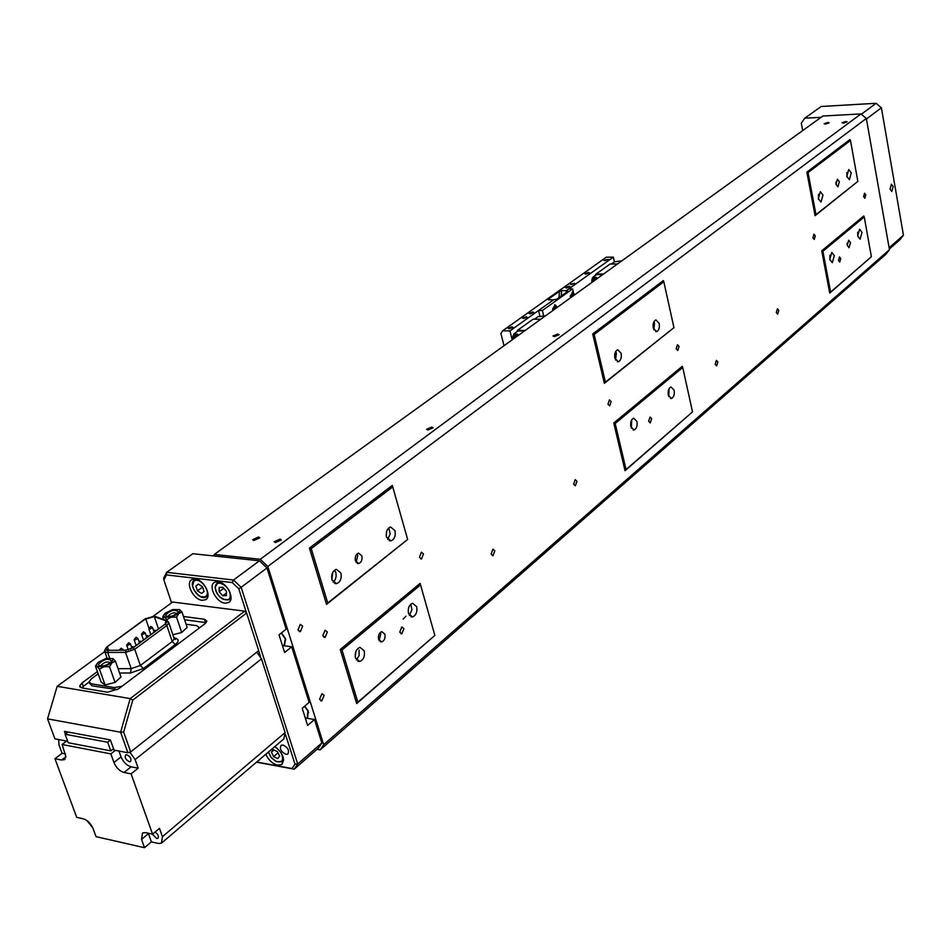 <?xml version="1.0" encoding="UTF-8"?>
<svg xmlns="http://www.w3.org/2000/svg" width="951" height="951" viewBox="0 0 951 951"><rect width="100%" height="100%" fill="white"/><g stroke="black" fill="none" stroke-linecap="round" stroke-linejoin="round"><path stroke-width="1.43" d="M554.397 336.583L559.14 334.704L557.785 334.086L553.042 335.976L554.397 336.583M611.148 401.584L609.436 399.86L607.974 404.163L609.686 405.899L611.148 401.584M679.062 346.449L677.481 344.738L676.173 348.791L677.754 350.503L679.062 346.449M815.269 235.872L813.949 234.219L812.927 237.774L814.246 239.426L815.269 235.872M865.779 194.86L864.554 193.231L863.627 196.619L864.851 198.248L865.779 194.86M427.879 430.007L433.157 427.795L431.849 427.07L426.571 429.281L427.879 430.007M838.485 260.431L839.495 256.925L840.732 258.529L839.733 262.036L838.485 260.431M776.301 312.522L777.419 308.79L778.774 310.418L777.656 314.139L776.301 312.522M715.152 364.292L716.4 360.346L717.874 361.986L716.626 365.945L715.152 364.292M648.653 421.257L650.056 417.061L651.661 418.725L650.246 422.922L648.653 421.257M573.631 484.13L575.212 479.637L576.948 481.325L575.355 485.806L573.631 484.13M491.12 553.993L492.939 549.167L494.817 550.867L493.01 555.681L491.12 553.993M399.753 632.142L401.845 626.923L403.902 628.635L401.809 633.841L399.753 632.142M319.584 699.247L321.925 693.695L324.125 695.407L321.771 700.946L319.584 699.247M297.984 629.895L300.302 624.367L302.656 626.174L300.338 631.702L297.984 629.895M253.834 540.477L259.789 537.838L258.601 537.006L252.645 539.645L253.834 540.477M275.374 542.593L281.353 539.954L280.117 539.098L274.15 541.749L275.374 542.593M825.527 124.07L829.141 122.798L827.762 122.441L824.148 123.725L825.527 124.07M843.513 123.131L847.127 121.859L845.724 121.502L842.099 122.774L843.513 123.131M847.234 245.334L848.672 240.223L850.503 242.588L849.053 247.7L847.234 245.334M836 184.292L837.415 179.204L839.329 181.689L837.902 186.776L836 184.292M357.053 553.898L357.766 555.408L356.126 562.35M355.424 560.864C354.782 556.917 355.817 554.338 358.527 553.113L361.855 555.812C362.497 559.747 361.463 562.326 358.753 563.551L355.424 560.864M380.281 632.415L380.816 633.628L379.14 640.594M378.617 639.405C378.011 635.446 379.057 632.855 381.767 631.619L384.87 634.151C385.488 638.097 384.43 640.689 381.72 641.925L378.617 639.405M327.346 631.999L325.076 630.216L322.805 635.672L325.076 637.443L327.346 631.999M423.48 553.946L421.388 552.186L419.427 557.238L421.507 558.998L423.48 553.946M387.651 539.479L390.195 533.844L388.781 527.912M386.558 537.232C385.714 532.001 387.057 528.59 390.576 526.973L394.974 530.634C395.806 535.853 394.463 539.276 390.944 540.881L386.558 537.232M333.171 582.297L335.299 579.48L336.131 576.365L336 573.168L334.621 570.113M331.994 580.015C331.091 574.582 332.541 571.016 336.333 569.316L340.957 572.989C341.849 578.41 340.399 581.976 336.595 583.676L331.994 580.015M355.508 658.08C354.652 652.624 356.114 649.046 359.918 647.322L364.209 650.757C365.065 656.214 363.591 659.792 359.787 661.504L355.508 658.08M409.358 615.404L411.938 609.722L410.773 604.182M408.502 613.538C407.706 608.283 409.061 604.848 412.591 603.231L416.681 606.667C417.477 611.909 416.122 615.333 412.591 616.949L408.502 613.538M631.333 428.164L631.726 419.807M630.834 426.678C630.24 422.256 631.202 419.415 633.699 418.155L636.968 421.519C637.539 425.941 636.588 428.782 634.091 430.03L630.834 426.678M615.523 360.025L616.391 353.201L615.725 351.394M614.857 358.23C614.251 353.82 615.202 350.99 617.686 349.754L621.146 353.308C621.752 357.719 620.801 360.548 618.316 361.784L614.857 358.23M653.836 329.783L654.526 323.399L653.955 321.723M653.266 328.119C652.695 323.839 653.587 321.105 655.917 319.916L659.221 323.459C659.792 327.726 658.9 330.461 656.57 331.649L653.266 328.119M668.755 396.531L669.04 388.745M668.315 395.164C667.768 390.873 668.672 388.127 671.014 386.938L674.14 390.279C674.687 394.57 673.783 397.304 671.442 398.505L668.315 395.164M829.878 259.956L829.878 255.189M829.771 259.468L831.792 252.419L834.324 255.641L832.303 262.69L829.771 259.468M818.526 199.448L818.442 194.408M818.347 198.688L820.344 191.662L822.995 195.05L821.01 202.076L818.347 198.688M857.731 236.24L857.707 232.199M857.683 236.014L859.609 229.155L862.034 232.353L860.12 239.2L857.683 236.014M846.949 176.862L846.854 172.523M846.842 176.351L848.732 169.516L851.276 172.88L849.386 179.703L846.842 176.351M615.178 423.492L626.067 469.544L692.518 411.89L682.735 367.478L615.178 423.492L613.764 423.029L682.247 366.313L682.735 367.478M405.958 616.189L403.081 619.101M356.007 651.114L355.199 656.547M267.825 566.475L260.265 559.283L214.284 554.433L822.9 116.01L860.976 113.93L866.337 118.483L267.825 566.475L323.685 744.692L889.458 249.721L885.833 254.333L320.202 749.875L317.004 749.305M332.707 572.514L331.863 579.551M386.688 531.324L386.261 535.746M605.418 382.147L673.95 327.643L663.822 281.746L594.149 334.479L605.418 382.147L604.372 383.336L592.711 333.979L663.346 280.593L663.822 281.746M822.9 251.242L830.627 292.088L871.389 256.722L864.245 216.971L822.9 251.242L821.735 250.814L863.758 216.008L864.245 216.971M815.994 214.664L857.838 181.391L850.479 140.475L808.041 172.595L815.994 214.664L815.09 215.699L806.852 172.143L849.992 139.535L850.479 140.475M434.857 635.411L356.673 703.55L340.256 649.509L420.092 583.403L420.532 584.889L342.015 650.008L357.861 702.207L434.857 635.411L420.532 584.889M407.646 539.443L326.538 604.384L309.432 548.073L392.311 485.438L392.751 486.912L311.239 548.608L327.75 602.993L407.646 539.443L392.751 486.912M673.95 327.643L604.372 383.336M692.518 411.89L625.045 470.709L613.764 423.029M871.389 256.722L829.724 293.098L821.735 250.814M857.838 181.391L815.09 215.699M866.337 118.483L889.458 249.721M260.265 559.283L860.976 113.93M214.284 554.433L213.488 555.919M320.202 749.875L323.685 744.692M806.852 172.143L808.041 172.595M830.627 292.088L829.724 293.098M626.067 469.544L625.045 470.709M592.711 333.979L594.149 334.479M309.432 548.073L311.239 548.608M327.75 602.993L326.538 604.384M356.673 703.55L357.861 702.207M340.256 649.509L342.015 650.008M356.423 659.982L359.098 655.608L359.109 650.068M835.905 182.116L835.941 183.971M847.139 243.278L847.151 244.704M523.585 318.537L527.032 317.182L526.081 316.766L522.634 318.121L523.585 318.537M571.266 284.599L574.582 283.315L570.303 284.206L571.266 284.599M509.189 328.784L512.922 327.31L511.9 326.859L508.179 328.333L509.189 328.784M604.872 260.681L608.307 259.361L603.837 260.277L604.872 260.681M585.923 274.161L589.406 272.818L588.372 272.414L584.889 273.757L585.923 274.161M530.147 313.866L533.808 312.427L532.786 311.987L529.125 313.426L530.147 313.866M566.475 288.01L570.018 286.631L568.983 286.215L565.441 287.594L566.475 288.01M533.88 319.227L533.19 319.215M595.528 274.851L593.781 276.646M512.197 339.828L509.95 330.9L553.518 299.827L548.727 299.803L548.442 299.125L548.394 299.767M614.417 261.846L613.336 257.139L566.416 290.614L561.637 290.614L561.221 296.046M509.95 330.9L502.651 330.793L606.262 257.21L613.336 257.139M559.01 297.627L559.497 291.268L548.442 299.125M559.497 291.268L561.637 290.614M504.018 345.712L500.927 333.551L502.651 330.793M543.663 315.803L542.367 310.525L572.585 288.914L573.453 292.587M540.085 316.719L538.551 310.501L553.506 299.827L556.858 299.161L567.878 291.291L566.404 290.626L568.805 288.914L572.585 288.914M538.551 310.501L542.367 310.525M566.404 290.626L566.261 292.444M277.74 758.636L279.63 756.152L277.395 751.659L273.27 749.638L271.392 752.122L273.626 756.616L277.74 758.636L279.63 756.152L277.395 751.659L273.27 749.638L271.392 752.122L273.626 756.616L277.74 758.636M273.995 749.899L271.392 752.122M278.096 752.776L273.626 756.616M204.061 591.463L202.444 586.731L198.319 584.045L195.835 586.089L197.463 590.821L201.564 593.495L204.061 591.463L202.444 586.731L198.319 584.045L195.835 586.089L197.463 590.821L201.564 593.495L204.061 591.463M202.254 586.565L202.729 587.338M202.456 587.159L197.463 590.821M198.509 584.14L195.835 586.089M226.433 591.284L222.796 587.254L219.146 587.492L219.146 591.748L222.772 595.766L226.421 595.54L226.433 591.284L222.796 587.254L219.146 587.492L219.146 591.748L222.772 595.766L226.421 595.54L226.433 591.284M226.564 592.937L222.772 595.766M223.865 588.241L219.146 591.748M553.042 310.406L552.638 308.968L555.194 304.938M555.336 307.232L556.05 307.232L555.907 306.067L555.218 306.329L554.695 309.218M556.05 307.232L556.989 307.565M554.635 308.742L554.706 308.053M570.624 297.746L570.231 296.32L572.692 292.337M572.882 294.62L573.584 294.62L573.441 293.467L572.775 293.716L572.252 296.569M573.584 294.62L574.487 294.953M572.193 296.106L572.24 295.416M591.712 282.554L594.506 280.545M591.593 282.637L592.735 280.212L595.017 280.165M595.576 279.76L592.925 280.07M597.608 278.298L595.267 278.31L596.491 277.43L592.675 277.442L596.634 274.601L602.791 274.566M595.267 278.31L595.944 279.499M617.52 263.962L610.055 264.021L596.039 274.066L595.421 275.481M603.54 274.031L596.039 274.066M611.41 264.009L614.524 261.775L621.811 260.859M592.116 279.142L592.675 277.442M591.76 281.401L592.069 279.19L595.469 279.178M592.069 279.19L595.338 278.631M512.696 339.471L515.501 337.439M512.601 339.543L513.706 337.046L516.048 337.058M516.666 336.606L513.956 336.868M518.675 335.168L516.274 335.121L517.629 334.146L513.718 334.086L518.117 330.924L524.417 331.019M516.274 335.121L516.987 336.381M540.691 319.298L533.035 319.215L517.487 330.354L516.88 331.816M525.178 330.472L517.487 330.354M534.426 319.227L537.945 316.695L545.529 315.815M513.183 335.834L513.718 334.086M512.767 338.152L513.053 335.929L516.488 335.988M513.053 335.929L516.334 335.358M152.481 834.17L156.618 838.509L157.854 838.378C159.055 836.464 158.116 834.372 155.049 832.101M64.359 742.79L62.695 744.051M129.3 761.692C125.639 759.706 124.438 757.436 125.687 754.892L126.84 754.761C130.501 756.746 131.713 759.017 130.465 761.561L129.3 761.692M68.068 732.02L65.108 734.255L107.689 742.255L110.459 740.092M66.618 741.067L62.1 744.502L110.851 753.881L113.942 762.488L121.05 756.877C123.321 762.143 126.685 765.46 131.119 766.803L138.18 768.194L135.125 759.587L129.859 752.158M115.356 750.351L110.851 753.881M65.108 734.255L68.222 742.731L110.78 750.874L113.549 748.71M256.829 652.089L261.489 658.877L285.11 732.555L283.874 738.856L162.193 842.527M148.308 833.242L151.399 841.885L158.377 843.454L161.48 843.133L162.443 836.714L159.483 828.357L152.576 834.182L145.551 832.624L142.507 832.933L141.544 839.4L144.516 847.71L96.051 836.654L93.043 828.499C90.809 823.447 87.575 820.226 83.355 818.835L76.71 817.361L54.956 758.708L61.613 760.039L65.892 756.758M151.399 841.885L144.516 847.71M58.665 739.545L58.986 744.906L62.077 753.263L54.956 758.708M138.18 768.194L131.095 773.864L152.576 834.182M131.119 766.803L124.046 772.462L131.095 773.864M124.046 772.462C119.6 771.095 116.224 767.778 113.942 762.488M61.613 760.039L64.597 759.54L65.892 756.675L62.1 744.502M118.97 751.04L121.05 756.877M62.077 753.263L65.536 753.941M86.933 820.547L92.77 827.798M107.689 742.255L110.78 750.874M893.155 186.562L891.396 184.161L890.065 189.106L891.812 191.508L893.155 186.562M861.344 114.239L876.097 103.29L821.224 106.476L804.748 118.197L821.093 117.318M889.114 247.747L903.45 235.23L881.387 107.784L866.42 118.994M903.45 235.23L899.836 239.818L889.34 249.007M802.692 130.572L801.289 123.143L804.748 118.197M881.387 107.784L876.097 103.29M285.978 754.333L287.82 754.06C289.591 750.541 287.975 747.522 282.97 745.002L281.139 745.275C279.368 748.782 280.985 751.801 285.978 754.333M258.054 760.848L260.301 758.934M265.876 754.191C268.491 760.051 272.39 763.701 277.573 765.151L281.555 764.568C285.395 759.267 283.148 753.263 274.827 746.559M202.183 600.307L205.475 599.784C212.489 596.752 203.978 579.539 195.181 579.04L191.995 579.539C184.934 582.571 193.386 599.724 202.183 600.307M225.007 603.148L228.418 602.601C235.515 599.475 226.968 582.214 218.041 581.691L214.736 582.226C207.603 585.34 216.079 602.542 225.007 603.148M321.854 742.921L314.508 719.515L307.613 725.411L302.204 708.257L309.146 702.409L291.695 646.811L284.611 652.505L279.035 634.828L286.168 629.182L266.969 567.973L241.15 587.314L297.722 763.986L321.854 742.921L318.383 748.104L294.275 769.169L256.485 762.191M192.815 553.72L166.663 572.336L233.506 580.015L259.421 560.793L192.815 553.72M256.687 762.013L292.064 768.539L294.988 764.117L285.55 734.695M260.491 656.582L258.601 650.686M246.464 612.824L238.749 588.776L232.222 582.547L166.473 574.927L163.893 579.944L171.572 602.827M259.421 560.793L266.969 567.973M291.695 646.811L283.315 645.646M314.508 719.515L306.495 718.195M294.988 764.117L297.722 763.986L294.275 769.169L292.064 768.539M232.222 582.547L233.506 580.015L241.15 587.314L238.749 588.776M163.893 579.944L163.631 578.22L166.663 572.336L166.473 574.927M130.691 751.908L258.696 650.615L246.618 612.979L132.771 700.114L123.666 732.092L130.691 751.908L127.898 752.752L120.611 732.222L47.55 718.873L54.92 738.832L67.687 741.269M65.417 734.017L64.43 731.343L110.399 739.926L114.049 750.101L127.898 752.752M97.382 671.608L82.083 682.889L79.694 686.004L81.822 687.906L107.475 692.197L118.518 688.904L204.869 623.808L206.866 621.122L204.524 619.267L183.507 616.498M104.717 651.613L57.155 686.313L130.192 698.593L244.716 611.148L172.654 602.042L153.289 616.165M244.716 611.148L246.618 612.979M89.037 681.998L81.584 687.858M206.117 622.643L184.589 619.767M123.666 732.092L120.611 732.222L130.192 698.593L132.771 700.114M57.155 686.313L47.55 718.873M153.563 616.438L145.705 618.744L107.308 646.704L105.597 648.891L108.129 650.329L125.96 650.187L133.116 647.738L165.236 624.022L166.817 621.966L165.866 620.777L153.563 616.438M89.453 683.02L91.902 685.79L117.377 689.677M98.167 673.795L91.391 678.788L89.037 681.867L91.177 683.769L114.393 687.597L122.144 686.182M198.842 628.349L199.104 627.529L196.774 625.675L186.087 624.225M111.588 660.933L111.208 661.753C106.785 665.629 102.625 666.806 98.714 665.284L98.524 664.214C103.825 659.102 108.188 658.009 111.588 660.933M110.292 662.776C107.392 661.159 104.313 662.039 101.044 665.427L101.139 666.116M109.496 666.663L104.063 666.734L112.063 662.764L113.026 658.627L106.037 658.437L98.072 662.383L96.408 664.749L97.05 666.544L95.48 666.259L101.079 681.986L105.074 684.958L115.059 682.438L120.979 676.981L115.451 661.242L112.063 662.764L109.496 666.663L115.059 682.438M113.026 658.627L115.451 661.242M95.48 666.259L96.729 663.964M99.475 669.183L97.05 666.544L104.063 666.734L99.475 669.183L105.074 684.958M178.312 611.766L177.956 612.575C173.7 616.212 169.682 617.294 165.89 615.82L165.688 614.928C170.562 610.185 174.77 609.127 178.312 611.766M177.005 613.585C174.081 612.111 171.109 612.955 168.101 616.117L168.172 616.64M179.561 609.627L182.021 612.075L178.895 613.431L180.084 610.09L179.561 609.627L172.69 609.543L165.129 613.252L163.643 615.44L164.404 617.08L162.74 616.914L163.62 619.505M172.844 634.733L181.7 632.51L187.145 627.434L182.021 612.075M176.529 617.116L171.311 617.175L178.895 613.431L176.529 617.116L181.7 632.51M162.74 616.914L163.988 614.584M166.853 619.541L164.404 617.08L171.311 617.175L166.853 619.541L167.281 620.825M567.509 291.541L567.581 290.626M283.624 759.576L282.078 761.715L277.383 761.834M268.444 751.991L271.166 757.353L275.861 761.24C282.399 763.023 284.171 760.206 281.163 752.776M277.763 748.734L274.601 746.761M192.661 585.507L194.075 580.312L196.702 579.361M208.055 594.625L206.177 596.943L200.946 596.646M205.796 596.336C211.776 592.093 199.448 576.163 194.087 581.216C188.203 585.507 200.411 601.282 205.796 596.336M215.401 588.419L215.283 586.981L217.529 582.511L219.562 582.012M230.225 595.385C230.618 585.887 214.974 577.792 215.366 587.647C215.009 597.085 230.522 605.205 230.225 595.385M231.034 597.264L229.096 599.736L223.675 599.427M553.648 309.967L555.336 304.974L557.072 307.197M554.564 309.313L554.457 308.754C554.897 305.533 555.8 305.105 557.143 307.458M571.218 297.306L572.859 292.385L574.547 294.465M572.122 296.653L572.015 296.106C572.454 292.932 573.334 292.504 574.642 294.846M162.443 836.714L285.11 732.555M261.489 658.877L135.125 759.587M148.439 833.611L141.544 839.4M282.625 646.193L284.099 645.016L285.348 638.917L281.258 633.069M285.395 638.87L285.633 639.964M281.353 632.997L285.276 638.478M305.58 718.968L307.197 717.601L307.981 711.051L304.486 706.331M304.605 706.236L307.934 710.67M308.053 710.979L308.552 712.798M282.72 646.49L283.695 645.705M305.604 719.015L306.555 718.207M82.083 682.889L83.284 686.253M205.606 622.56L204.524 619.267M127.208 645.574L126.649 645.099L128.694 642.698L130.513 644.029L127.208 645.574M134.662 640.094L134.091 639.631L136.136 637.241L137.943 638.573L134.662 640.094M142.044 634.662L141.485 634.198L143.506 631.821L145.313 633.152L142.044 634.662M149.378 629.277L148.82 628.813L150.829 626.447L152.624 627.767L149.378 629.277M153.111 632.974L154.823 630.192L156.154 630.727M145.753 638.406L147.476 635.613L148.82 636.148M138.347 643.886L140.082 641.069L141.426 641.604M130.584 649.141L132.617 646.573L133.972 647.108M148.82 627.85L145.705 618.744L107.249 646.692C104.99 648.546 104.967 649.759 107.154 650.306L125.912 650.234L133.176 647.75L165.284 624.034L165.938 620.741L154.359 616.569L144.968 619.244M168.375 621.764L168.85 622.881L166.829 625.52L134.733 649.26L125.544 652.41L106.524 652.457L104.467 650.698L106.56 647.262M109.603 657.914L107.701 652.541L108.081 650.365M173.795 637.562L176.399 638.525C179.014 639.773 178.657 641.77 175.317 644.528L143.458 668.517L130.453 672.999L119.588 673.023M91.177 683.769L91.902 685.79M114.393 687.597L115.107 689.63M125.912 650.234L125.544 652.41L131.202 668.636L140.344 665.486L172.238 641.556L174.247 638.882L173.914 637.883M118.067 668.672L131.202 668.636L130.453 672.999M133.176 647.75L134.733 649.26L140.344 665.486L143.458 668.517M165.284 624.034L166.829 625.52L172.238 641.556L175.317 644.528M174.188 638.692L176.399 638.525M165.938 620.741L167.364 620.896M154.359 616.569L155.714 616.652M107.249 646.692L145.265 618.792L154.977 616.391L166.556 620.563L168.85 622.881L174.247 638.882L175.507 639.441L174.235 638.561M158.508 628.991L154.3 616.605M166.52 622.727L165.866 620.777M108.58 650.318L107.308 646.704M122.917 649.236L122.524 650.211M130.406 643.744L131.5 646.87M137.836 638.287L138.917 641.39M145.206 632.867L146.276 635.957M152.529 627.494L153.586 630.572M671.442 398.505L670.598 398.469M656.57 331.649L655.738 331.637M618.316 361.784L617.389 361.76M634.091 430.03L633.152 429.983M412.591 616.949L410.88 616.747M359.787 661.504L357.838 661.23M336.595 583.676L334.633 583.45M390.944 540.881L389.232 540.715M420.699 558.915L421.507 558.998M324.041 637.313L325.076 637.443M381.72 641.925L380.352 641.747M358.753 563.551L357.386 563.408M300.338 631.702L299.256 631.559M321.771 700.946L320.713 700.78M401.809 633.841L400.93 633.723M493.01 555.681L492.309 555.622M282.078 761.715L276.075 761.525M282.839 761.05L283.636 760.36M268.289 752.122L271.154 757.531L275.921 761.454M195.751 579.123L194.075 580.3C187.763 584.841 199.662 601.222 206.177 596.943M218.54 581.762L215.104 587.231M229.987 599.071L230.986 598.322M215.104 587.361C217.327 596.539 221.999 600.663 229.096 599.736M557.298 307.339L554.588 304.795M574.796 294.739L572.122 292.219M514.336 336.595L513.706 337.046M64.252 759.766L64.953 759.231M284.658 644.6L285.526 638.656L281.472 632.902M304.712 706.153L308.16 710.801L307.72 717.185M259.766 759.706L258.898 760.443M282.459 763.796L281.555 764.568M206.498 599.035L205.475 599.784M229.464 601.805L228.418 602.601M79.694 686.004L80.11 687.169M119.077 650.246L121.205 648.202L123.261 650.211M148.903 629.075L150.817 634.674M141.568 634.472L143.506 640.071M134.186 639.904L136.124 645.515M126.745 645.372L128.314 649.878M104.836 651.744L107.106 658.199M105.882 649.711L105.597 648.891M100.996 666.116L98.714 665.284M167.911 616.617L165.89 615.82"/></g></svg>
